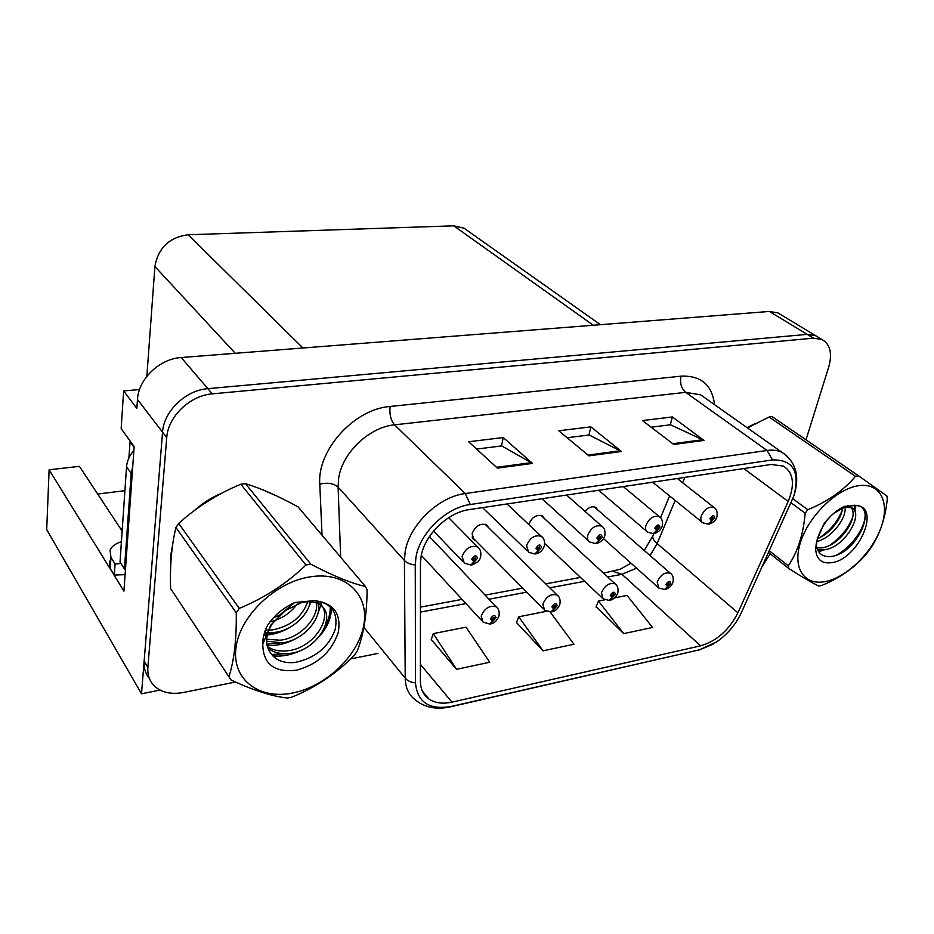 <?xml version="1.0" encoding="UTF-8"?>
<svg xmlns="http://www.w3.org/2000/svg" width="934" height="934" viewBox="0 0 934 934"><rect width="100%" height="100%" fill="white"/><g stroke="black" fill="none" stroke-linecap="round" stroke-linejoin="round"><path stroke-width="1.4" d="M488.622 527.71L486.567 524.826C480.099 522.958 475.278 525.947 472.079 533.781L474.168 540.015L475.71 540.704M120.439 529.239L122.331 528.375M139.551 389.525L123.627 390.937L121.151 428.624L134.146 446.58L123.93 591.117L49.117 469.79L79.402 466.346L122.144 531.131M780.147 314.256L777.894 312.902L769.394 311.454L181.208 357.535C159.609 358.738 138.395 379.064 137.473 399.483L136.843 408.38L123.627 390.937M777.894 312.902L818.009 337.092L815.779 335.738L807.221 334.372L207.885 388.661C185.703 390.167 163.707 411.275 162.551 432.208L141.501 693.775L46.7 529.648L49.117 469.79M141.501 693.775L160.088 690.086M430.189 537.342L429.733 536.116M544.394 518.557L542.444 515.942C536.548 514.237 531.96 517.062 528.691 524.406M597.667 509.847L595.822 507.454C592.354 505.936 588.747 507.244 584.999 511.353M146.848 376.32L154.904 266.529C158.196 247.895 169.276 237.306 188.131 234.761L453.749 225.83L464.046 228.2L467.245 230.465M97.451 494.086L124.911 490.665M172.545 545.234L170.677 555.426L170.747 564.872M421.094 556.407C424.456 535.007 447.876 512.287 469.277 509.602L771.157 464.467L783.509 466.113C793.538 472.732 795.103 484.512 788.191 501.441L737.918 612.797C729.127 630.053 716.682 641.074 700.605 645.838L451.974 702.135C442.658 704.154 434.94 703.092 428.823 698.947C423.324 694.931 420.51 688.988 420.393 681.131L420.452 563.249L421.094 556.407M415.957 557.259L415.256 564.953L415.478 682.929C417.381 702.298 429.243 710.144 451.087 706.478L699.426 649.831L716.775 641.833C727.633 634.128 735.817 624.426 741.327 612.727L793.83 495.989C800.204 471.612 793.106 459.575 772.535 459.913L470.269 504.5C446.148 507.477 419.693 533.139 415.957 557.259M806.007 439.832L828.762 366.828C832.474 353.414 830.233 344.307 822.037 339.521L815.779 335.738L807.221 334.372L207.885 388.661C185.703 390.167 163.707 411.275 162.551 432.208L144.128 661.179C143.649 667.892 145.377 673.589 149.288 678.259M651.161 427.2L670.507 424.783L704.014 440.404L672.363 416.938L642.475 420.58L673.764 444.467L704.014 440.404M670.308 424.807L672.363 416.938M476.609 449.067L501.698 445.927L532.543 463.404L503.228 437.544L468.634 441.759L497.402 468.121L532.543 463.404M501.523 445.938L503.228 437.544M567.113 437.731L589.144 434.975L621.472 451.472L590.86 426.861L558.754 430.772L588.91 455.85L621.472 451.472M588.969 434.999L590.86 426.861M277.293 496.234L261.882 489.463M221.031 493.572C211.586 497.448 202.982 502.866 195.229 509.859M785.506 425.787L781.653 423.149M754.952 423.662L747.002 427.609M822.037 339.521L813.479 338.166L212.333 393.856C190.057 395.409 167.933 416.657 166.742 437.672L147.864 667.448C147.339 675.445 149.79 681.89 155.231 686.805C162.434 692.724 171.809 694.616 183.379 692.479L235.496 682.018M350.67 658.902L377.943 653.426M762.459 566.027L770.2 553.804M431.274 639.545L456.563 669.316L489.731 662.229L466.008 627.181L433.259 633.637L431.158 639.907M596.125 606.668L623.702 633.626L652.551 627.461L627.053 595.425L614.642 597.877M516.514 622.546L543.063 650.835L573.955 644.238L550.184 612.027M546.472 611.315L518.709 616.79L516.385 622.896M543.063 650.835L518.709 616.79M456.563 669.316L433.259 633.637M604.777 599.815L598.484 601.064L595.974 607.018M623.702 633.626L598.484 601.064M665.171 589.377L670.799 583.493C670.098 580.434 668.475 580.761 665.907 584.451L667.518 586.61L668.02 585.034L667.378 584.159L669.118 582.979L667.74 586.575M667.331 584.427L668.02 585.034M667.518 586.61L664.541 589.494L658.785 587.988L657.209 582.045C660.443 574.889 664.798 571.935 670.273 573.196L671.266 574.071M667.343 584.334L668.102 585.011M708.824 524.079L714.825 517.915C714.218 514.692 712.595 514.973 709.98 518.744L711.521 521.055L711.439 518.487L713.144 517.296L711.731 521.02M711.393 518.895L712.047 519.421M711.521 521.055L708.17 524.172L702.823 522.818C700.932 521.604 700.372 519.456 701.142 516.374C704.318 509.24 708.591 506.251 713.961 507.419L714.907 508.178M711.381 518.802L712.14 519.409M125.086 574.644L114.333 575.052L115.069 563.996L110.948 557.388L110.06 550.173C111.625 546.437 115.419 543.611 121.42 541.673M115.069 563.996L120.953 563.494M114.333 575.052L110.224 568.397L109.36 561.124M132.733 466.51L131.18 473.421L124.455 569.063L125.506 568.853M133.866 450.55C129.464 455.547 127.024 460.964 126.545 466.802L120.031 562.034L124.455 569.063M609.785 600.329L615.413 594.339C614.584 591.222 612.879 591.561 610.276 595.343L612.05 597.538L612.529 595.915L611.817 595.04L613.65 593.837L612.272 597.491M611.793 595.227L612.529 595.915M612.05 597.538L609.166 600.445L603.119 598.822L601.426 592.856C604.718 585.443 609.272 582.431 615.086 583.843L616.218 584.906M611.805 595.133L612.622 595.904M551.632 611.828L557.236 605.722C556.267 602.558 554.469 602.909 551.842 606.785L553.78 609.003L554.236 607.357L553.465 606.458L555.38 605.232L554.014 608.956M553.442 606.563L554.236 607.357M553.78 609.003L551.013 611.957L544.639 610.194L542.817 604.228C546.168 596.511 550.943 593.452 557.143 595.051L558.427 596.336M553.465 606.47L554.329 607.334M490.467 623.935L496.047 617.701C494.927 614.479 493.024 614.852 490.373 618.81L492.498 621.063L492.918 619.382L492.078 618.483L492.918 619.382M492.078 618.483L494.086 617.234L494.343 618.028L492.743 621.017M492.498 621.063L489.848 624.064L483.111 622.137L481.173 616.171C484.594 608.151 489.614 605.045 496.234 606.843L497.682 608.396M492.101 618.378L493.024 619.359M653.928 533.524L659.929 527.243C659.194 523.962 657.489 524.254 654.839 528.107L656.532 530.465L657.046 528.796L656.369 527.85L658.166 526.636L656.754 530.43M656.333 528.189L657.046 528.796M656.532 530.465L653.286 533.629L647.671 532.158C645.744 530.909 645.125 528.737 645.838 525.667C649.072 518.277 653.531 515.241 659.229 516.549L660.326 517.471M656.333 528.095L657.139 528.784M596.254 543.46L602.232 537.05C601.356 533.699 599.57 534.003 596.884 537.961L598.752 540.354L599.231 538.649L598.496 537.68L600.364 536.443L598.986 540.319M598.461 537.949L599.231 538.649M598.752 540.354L595.612 543.565L589.693 541.977C587.731 540.669 587.066 538.486 587.708 535.451C590.988 527.768 595.67 524.663 601.741 526.157L603.002 527.278M598.461 537.856L599.324 538.626M535.567 553.909L541.522 547.371C540.482 543.95 538.603 544.277 535.882 548.328L537.937 550.756L538.393 549.017L537.575 548.036L539.548 546.775L538.182 550.721M537.552 548.2L538.393 549.017M537.937 550.756L534.925 554.025L528.667 552.286L526.543 545.736C529.87 537.739 534.785 534.587 541.276 536.279L542.724 537.657M537.564 548.106L538.498 548.994M471.623 564.918L477.543 558.24C476.328 554.761 474.355 555.1 471.6 559.244L473.853 561.731L474.285 559.933L473.386 558.941L475.464 557.656L474.11 561.684M473.375 558.999L474.285 559.933M473.853 561.731L470.993 565.035L464.326 563.132L462.073 556.582C465.471 548.246 470.643 545.036 477.589 546.95L479.235 548.655M473.398 558.894L474.39 559.921M171.202 557.551L171.623 552.881M201.581 505.306L214.318 497.285M130.118 441.023L128.892 457.999M747.363 427.865L750.376 426.219M293.498 692.83C326.947 685.93 359.076 654.664 363.921 624.414C369.257 594.094 344.844 571.001 309.784 576.908C274.783 582.337 239.127 616.825 235.87 648.511C232.087 680.302 260.026 700.185 293.498 692.83M289.879 697.546L292.237 697.021C316.241 687.027 336.917 673.145 354.255 655.376L357.103 651.313C363.559 635.295 366.887 614.817 367.109 589.891L365.416 586.505L298.051 506.858C278.425 496.106 260.901 488.365 245.479 483.649L240.82 484.244C217.82 493.701 197.109 506.765 178.698 523.414L175.954 527.512C171.669 544.779 169.871 565.105 170.572 588.49L231.025 679.964C253.464 690.448 272.308 696.46 287.532 698.013L289.879 697.546M245.479 483.649L310.847 564.206C332.819 575.753 350.997 583.178 365.416 586.505M310.847 564.206L305.932 565L240.82 484.244M264.626 632.26L266.517 632.516M267.965 632.645L274.503 632.435C291.536 630.66 308.08 615.518 310.286 601.729M265.419 630.018L267.708 630.135M268.875 630.135L272.623 629.866C290.486 626.259 302.196 616.872 307.776 601.694M266.634 641.179L282.08 642.826C303.095 640.712 322.265 618.436 318.12 603.749M266.692 639.23L280.177 640.21C300.223 638.214 318.903 617.619 316.428 603.014M267.848 648.044L268.42 648.511C273.954 652.784 281.087 654.419 289.797 653.426C317.525 650.648 337.839 615.623 319.953 604.812C315.295 601.671 309.154 600.924 301.519 602.582L284.59 610.999L272.156 623.854C266.085 633.882 265.046 642.802 269.027 650.636L269.389 651.243C274.526 659.883 283.06 663.619 294.981 662.451C315.027 658.248 328.406 647.367 335.096 629.785C338.563 612.611 331.64 602.897 314.303 600.632L294.969 602.5C283.551 607.544 274.421 615.132 267.579 625.278C264.24 631.769 262.641 638.074 262.781 644.191C263.061 664.226 274.374 672.877 296.685 670.157C317.618 664.378 331.453 651.909 338.19 632.738C341.599 613.673 333.625 602.967 314.303 600.632M267.346 646.456C272.751 650.262 279.593 651.699 287.859 650.753C315.54 648.021 335.785 613.054 317.91 602.232L315.027 600.679M270.089 621.74L274.024 620.748M274.456 620.608C283.924 617.421 291.56 611.84 297.362 603.843M273.37 617.841L279.032 615.459M279.289 615.331L294.479 602.722M317.63 602.045L317.175 600.877M262.781 644.191L270.697 625.173L285.909 610.1M178.698 523.414L239.267 608.396L236.255 612.786L175.954 527.512M239.267 608.396C264.696 597.853 286.913 583.388 305.932 565M228.958 676.718C234.2 660.198 236.641 638.891 236.255 612.786M264.135 633.894L265.957 633.777M267.684 633.591L273.335 632.563M309.142 606.061L311.279 601.823M266.867 644.203L280.002 643.036M317.303 615.436L321.915 601.928M271.467 654.477L286.82 653.695M325.604 625.021C328.99 618.6 330.519 612.459 330.169 606.61M263.785 635.213L265.373 635.155M267.322 635.015C276.125 634.011 284.193 631.127 291.548 626.352M267.101 645.464C277.001 646.001 286.598 643.689 295.891 638.541M272.658 655.843C282.243 656.824 291.805 654.921 301.367 650.157M319.428 636.381C327.846 626.597 331.757 617.012 331.173 607.614M825.889 581.438C847.15 577.084 872.543 552.087 881.217 527.021C890.207 501.92 879.91 482.084 858.007 485.808C836.234 489.147 808.692 516.163 800.531 542.21C792.055 568.327 804.513 586.167 825.889 581.438M769.336 550.815L788.343 565.817L788.915 568.608C803.077 577.656 813.059 583.458 818.861 586.038L821.862 585.408C841.032 577.446 856.104 566.634 867.091 553.01L869.589 549.717C879.396 535.988 885.292 519.035 887.3 498.873L886.915 496.001L858.556 475.826L855.486 476.317L769.079 416.973L747.492 427.959M858.556 475.826L772.079 416.587L769.079 416.973M817.425 549.461L823.776 549.846C844.534 548.305 864.756 513.023 851.469 507.687L844.383 507.337L833.84 513.245M816.911 547.919L821.219 547.908C839.911 546.483 859.864 516.385 850.944 507.454M815.686 549.25L816.269 543.401L816.573 546.367C818.219 553.699 822.831 557.096 830.419 556.547C856.408 554.621 878.077 506.567 856.139 505.516L844.324 506.38C836.595 510.139 829.731 516.07 823.73 524.196L817.215 539.654L815.686 549.25C816.433 559.688 821.943 564.136 832.217 562.595C858.895 558.695 881.299 506.613 856.139 505.516M816.666 541.592C831.19 538.311 846.659 518.533 845.095 507.162M817.53 538.591C830.022 533.921 842.608 517.728 842.538 507.279M850.559 507.045L847.827 505.399M817.215 539.654C819.842 530.897 824.057 523.355 829.836 517.016M788.915 568.608L768.565 552.519M792.826 498.733L807.782 509.731L805.155 513.245L791.063 502.807M807.782 509.731C827.828 501.441 843.729 490.303 855.486 476.317M788.343 565.817C797.776 551.702 803.38 534.166 805.155 513.245M820.274 537.342C830.711 530.01 837.996 521.02 842.141 510.361M817.986 550.663L820.391 549.939M829.777 545.293C840.787 537.704 848.411 528.329 852.66 517.167M854.365 510.419L854.528 505.154M836.152 555.24C851.096 547.698 865.176 528.119 865.129 515.253M818.663 551.772L824.675 549.717M855.357 513.116L855.766 505.411M137.473 399.483L166.742 437.672M181.208 357.535L212.333 393.856M769.394 311.454L813.479 338.166M453.749 225.83L593.3 325.254M188.131 234.761L302.955 347.997M154.904 266.529L235.286 353.309M322.043 535.229L319.778 484.151C317.023 450.176 354.196 409.022 390.12 406.465L681.038 376.168C679.754 383.092 681.295 388.486 685.638 392.362L394.557 424.842C368.965 427.072 341.681 453.41 338.575 478.967L338.108 487.151L340.653 557.236M681.038 376.168C700.944 375.351 712.117 384.855 714.557 404.679M705.042 397.942L700.617 394.825L685.638 392.362L767.059 450.468C772.908 449.663 777.975 450.363 782.283 452.546L786.802 455.78M451.087 706.478L449.639 707.003C436.295 709.782 424.993 707.528 415.712 700.243C408.929 695.235 405.438 687.891 405.228 678.201L404.41 560.458L405.146 551.912C409.162 525.153 438.525 496.701 465.272 493.549L470.269 504.5M415.256 564.953C410.435 564.475 406.827 562.968 404.41 560.458L338.108 487.151C333.73 483.333 327.612 482.341 319.778 484.151M699.426 649.831L450.375 706.84M363.898 627.379L405.228 678.201C407.504 680.851 410.925 682.427 415.478 682.929M772.535 459.913L767.059 450.468L465.272 493.549L394.557 424.842C390.786 420.335 389.303 414.206 390.12 406.465M147.864 667.448L144.128 661.179M700.605 645.838L621.974 574.293L636.544 568.129M650.064 555.555L657.139 543.553L675.189 500.461M737.918 612.797L657.139 543.553C653.38 540.237 652.049 537.552 653.123 535.509L653.952 533.524M788.191 501.441L743.791 468.553M682.626 482.68L684.856 477.367M451.974 702.135L420.405 664.389M420.428 612.097L465.926 603.562M489.007 599.231L526.741 592.156M549.799 587.836L584.602 581.298M607.649 576.978L621.974 574.293L613.031 571.375M620.339 450.748L587.976 455.068M531.469 462.634L496.514 467.315M702.847 439.704L672.795 443.732M126.545 466.802L131.18 473.421M110.224 568.397L110.948 557.388M130.013 441.794L134.087 447.433M472.802 538.638L474.168 540.015M464.046 228.2L600.422 324.693M705.147 398.024L782.283 452.546C796.153 462.108 800.006 476.585 793.83 495.989M713.097 644.18L698.562 650.204M428.823 698.947L422.401 691.102M420.428 607.123L462.061 599.394M485.096 595.121L522.748 588.128M545.76 583.867L580.493 577.41M603.504 573.149L620.083 569.308L630.987 563.167M644.226 550.465L653.123 535.509M660.548 517.693L669.608 495.942M594.257 506.87L670.273 573.196C672.749 574.679 673.683 577.644 673.04 582.08C671.744 585.77 669.293 588.175 665.673 589.284M603.457 538.579L657.781 587.101M677.325 478.5L713.961 507.419C716.588 508.761 717.604 511.844 716.985 516.665C716.051 520.098 713.506 522.538 709.35 523.986M652.609 482.189L701.878 522.048M540.868 515.299L615.086 583.843C617.537 585.373 618.46 588.35 617.876 592.775C616.37 596.803 613.836 599.289 610.287 600.235M544.697 543.53L601.986 597.76M485.003 524.149L557.143 595.051C559.583 596.709 560.517 599.698 559.945 604.006C558.24 608.431 555.637 611.011 552.122 611.747M472.125 537.085L543.354 608.91M429.43 536.56L496.234 606.843C498.663 608.653 499.597 611.642 499.025 615.798C497.075 620.643 494.39 623.328 490.957 623.854M421.304 555.333L481.675 620.585M623.27 486.579L659.229 516.549C661.844 517.926 662.86 521.044 662.299 525.865C661.214 529.578 658.598 532.1 654.454 533.442M598.636 490.257L646.585 531.236M566.564 495.055L601.741 526.157C604.356 527.663 605.384 530.792 604.835 535.532C603.562 539.572 600.877 542.187 596.779 543.378M542.024 498.733L588.443 540.844M506.999 503.963L541.276 536.279C543.857 537.856 544.896 540.984 544.394 545.678C542.911 550.161 540.144 552.881 536.081 553.827M482.563 507.617L527.243 550.908M448.682 517.681L477.589 546.95C480.169 548.702 481.22 551.842 480.718 556.36C480.38 559.781 477.519 562.607 472.137 564.848M433.551 531.049L462.715 561.439M267.614 647.39L268.42 648.511M317.91 602.232L319.953 604.812M272.144 623.854L270.697 625.173M848.819 505.808L851.469 507.687"/></g></svg>
